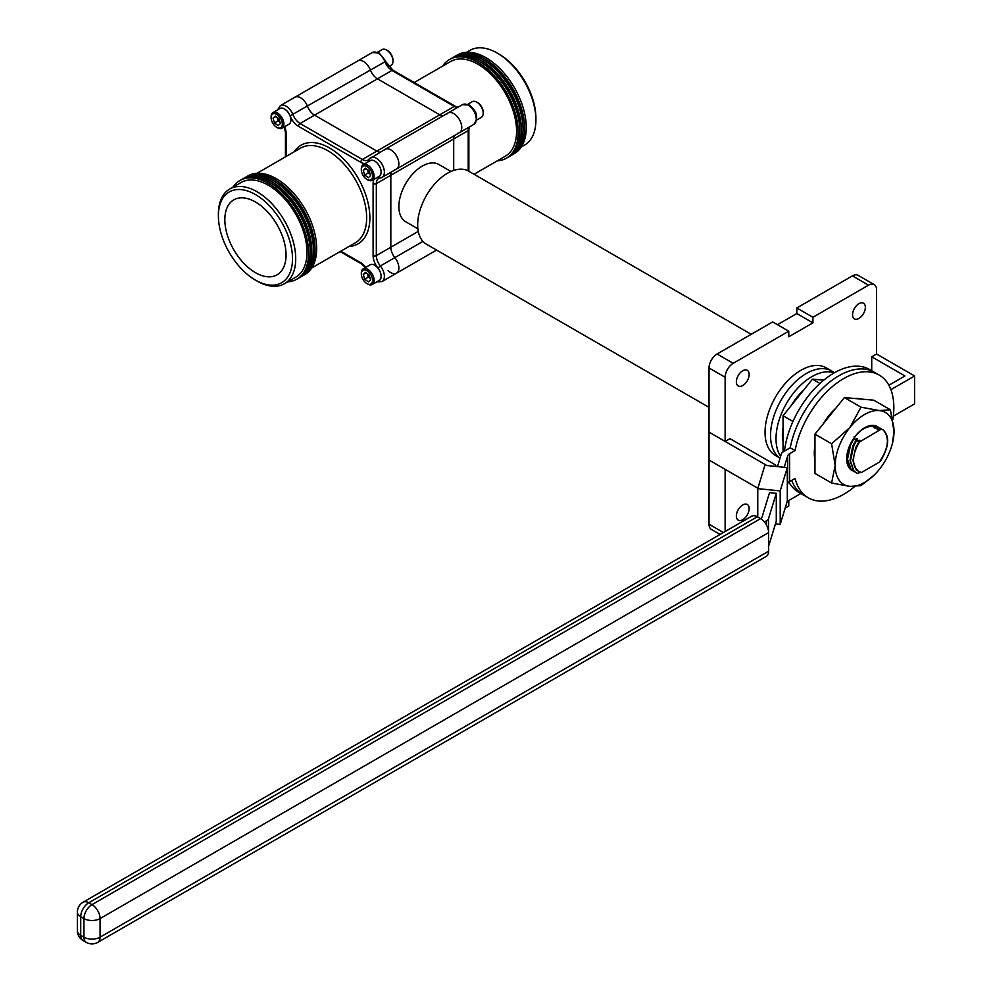<?xml version="1.0" encoding="UTF-8"?>
<svg xmlns="http://www.w3.org/2000/svg" width="992" height="992" viewBox="0 0 992 992"><rect width="100%" height="100%" fill="white"/><g stroke="black" fill="none" stroke-linecap="round" stroke-linejoin="round"><path stroke-width="1.49" d="M742.76 519.684A9.04 5.22 120 0 0 748.662 511.711A9.04 5.22 120 0 0 747.274 504.469A9.04 5.22 120 0 0 742.76 504.916A9.04 5.22 120 0 0 736.845 512.889A9.04 5.22 120 0 0 738.234 520.13A9.04 5.22 120 0 0 742.76 519.684M858.948 318.432A9.04 5.22 120 0 0 864.863 310.459A9.04 5.22 120 0 0 863.474 303.217A9.04 5.22 120 0 0 858.948 303.664A9.04 5.22 120 0 0 853.046 311.637A9.04 5.22 120 0 0 854.434 318.878A9.04 5.22 120 0 0 858.948 318.432M742.76 385.516A9.04 5.22 120 0 0 748.662 377.543A9.04 5.22 120 0 0 747.274 370.301A9.04 5.22 120 0 0 742.76 370.748A9.04 5.22 120 0 0 736.845 378.721A9.04 5.22 120 0 0 738.234 385.962A9.04 5.22 120 0 0 742.76 385.516M709.02 407.365L426.411 244.206A42.185 24.354 -60 0 1 419.951 210.403A42.185 24.354 -60 0 1 447.504 173.228A42.185 24.354 -60 0 1 468.608 171.132L751.217 334.304M450.951 171.467L438.799 164.449A33.071 19.096 120 0 0 422.27 166.098A33.071 19.096 120 0 0 400.656 195.238A33.071 19.096 120 0 0 405.728 221.737L417.88 228.755M394.853 169.545A11.396 6.572 -120 0 0 396.515 169.024A11.396 6.572 -120 0 0 398.263 159.898A11.396 6.572 -120 0 0 390.823 149.866A11.396 6.572 -120 0 0 385.132 149.296A11.396 6.572 -120 0 0 383.842 150.486M453.704 113.559A11.396 6.572 -120 0 0 448.012 112.989A11.396 6.572 60 0 1 459.408 119.573A11.396 6.572 60 0 1 459.408 132.717A11.396 6.572 -120 0 0 461.144 123.591A11.396 6.572 -120 0 0 453.704 113.559M300.601 97.774A11.396 6.572 -120 0 0 294.909 97.216A11.396 6.572 60 0 1 307.582 106.454A11.396 6.572 -120 0 0 300.601 97.774M363.494 61.467A11.396 6.572 -120 0 0 357.79 60.909A11.396 6.572 60 0 1 370.462 70.147A11.396 6.572 -120 0 0 363.494 61.467M879.879 428.06L881.231 429.052M879.346 462.148C888.547 448.297 889.836 437.584 883.227 430.007L883.376 430.119C889.787 436.579 888.956 446.673 880.908 460.387L879.346 462.148L861.242 472.601L856.319 470.022L852.909 460.573L855.736 447.528L859.89 440.2L860.622 440.622L859.494 441.998L881.355 429.015L882.607 429.635M881.652 429.201L882.434 429.536M852.922 470.964L850.838 469.402L847.131 459.06L850.256 444.763L853.095 439.332L857.696 438.935L853.182 446.45L850.045 460.747L853.765 471.088L855.836 472.651M854.335 471.622L851.198 469.613L847.49 459.271L850.615 444.974L853.455 439.543M860.82 472.353L857.187 473.32L854.124 471.299L850.417 460.958L853.542 446.66L856.009 441.018M854.038 436.827L854.769 437.249L853.095 439.332M872.352 426.572L871.261 426.262M878.428 427.329L875.366 428.234M881.355 429.015L878.292 429.92M850.045 460.015L852.81 445.842L856.964 438.514M847.118 458.329L847.069 457.461M859.494 441.998C853.715 451.633 852.165 459.99 854.819 467.046L858.588 471.659M856.381 441.229L859.89 440.2M877.114 429.635L878.788 427.54M874.188 427.949L875.874 425.853M852.401 275.875L796.824 307.966L812.932 317.266L868.521 285.175L852.401 275.875A11.396 6.572 -60 0 1 858.105 275.317L874.212 284.617A11.396 6.572 120 0 0 868.521 285.175M709.02 367.958L709.02 432.14L725.14 441.44L725.14 377.258L709.02 367.958A11.396 6.572 -60 0 1 717.08 354.008L733.187 363.308A11.396 6.572 120 0 0 725.14 377.258M800.854 493.52L788.764 500.501L788.764 506.081L785.156 508.164M457.498 107.52A11.396 6.572 60 0 1 454.249 106.429L391.939 70.457L377.444 78.827A11.396 6.572 60 0 1 370.462 70.147A11.396 6.572 -120 0 0 377.444 78.827L439.754 114.799L377.444 78.827L314.563 115.134A11.396 6.572 60 0 1 307.582 106.454A11.396 6.572 -120 0 0 314.563 115.134L376.873 151.106L314.563 115.134L300.055 123.504A11.396 6.572 60 0 1 293.086 114.824A11.396 6.572 -120 0 0 286.105 106.144A11.396 6.572 -120 0 0 280.414 105.586L372.298 52.539L379.13 52.985L385.69 61.082L384.97 61.777L290.073 115.878A13.665 7.886 -120 0 0 298.443 126.294L360.766 162.266A13.665 7.886 -120 0 0 365.081 163.581M442.99 115.89A11.396 6.572 60 0 1 439.754 114.799A11.396 6.572 -120 0 0 442.99 115.89M380.11 152.198A11.396 6.572 60 0 1 376.873 151.106A11.396 6.572 -120 0 0 380.11 152.198M468.212 170.922L468.212 130.597L453.704 138.967A11.396 6.572 60 0 1 454.386 135.619A11.396 6.572 -120 0 0 453.704 138.967L453.704 170.401L453.704 138.967L390.823 175.274A11.396 6.572 60 0 1 391.505 171.926A11.396 6.572 -120 0 0 390.823 175.274L390.823 247.231L390.823 175.274L376.328 183.644A11.396 6.572 60 0 1 378.684 178.424A11.396 6.572 60 0 1 379.428 178.101M376.799 281.877L382.019 281.579A11.396 6.572 -120 0 0 380.358 265.98L394.853 257.61A11.396 6.572 60 0 1 390.823 247.231A11.396 6.572 -120 0 0 394.853 257.61A11.396 6.572 60 0 1 396.515 273.197A11.396 6.572 -120 0 0 394.853 257.61L422.939 241.391M388.046 270.469A11.396 6.572 -120 0 0 396.515 273.197L436.579 250.071M874.212 284.617A11.396 6.572 120 0 1 876.568 289.825L876.568 354.008L871.732 356.798L871.732 370.748M717.08 354.008L772.656 321.916L788.764 331.216L733.187 363.308M766.853 465.521A6.832 3.943 180 0 0 766.816 465.496L709.02 432.14L709.02 460.04L725.14 469.34L725.14 531.526M757.876 488.25L709.02 460.04L709.02 524.222L723.404 532.518M776.079 466.463A6.832 3.943 0 0 0 774.12 464.144L729.963 438.65L725.14 441.44M788.764 331.216L788.764 336.796L812.932 322.846L812.932 317.266M777.492 324.706L796.824 313.546L796.824 307.966M720.068 534.452L711.388 529.43A11.396 6.572 -60 0 1 709.02 524.222M796.824 313.546L812.932 322.846M788.925 482.075A70.878 40.92 120 0 0 798.61 492.23L803.446 495.02A70.878 40.92 120 0 1 791.703 480.401A70.878 40.92 120 0 0 803.446 495.02L808.282 497.81A70.878 40.92 120 0 0 843.721 494.301A70.878 40.92 120 0 0 854.682 486.576M784.213 467.282L787.722 455.812A6.832 3.943 180 0 1 789.62 453.704L789.62 481.604L795.076 478.454A70.878 40.92 120 0 0 808.282 497.81M777.492 466.6L781.361 453.902A6.832 3.943 0 0 1 783.271 451.794L790.24 447.764A70.878 40.92 120 0 1 838.885 375.757A70.878 40.92 120 0 1 874.336 372.248A70.878 40.92 120 0 0 838.885 375.757A70.878 40.92 120 0 0 790.24 447.764L795.076 450.554L789.62 453.704M892.812 419.74A70.878 40.92 120 0 0 879.16 375.038A70.878 40.92 120 0 0 843.721 378.547A70.878 40.92 120 0 0 795.076 450.554M757.764 488.634L780.196 490.916L787.313 467.604L764.882 465.322L757.764 488.634L757.764 517.006M787.313 467.604L787.313 501.084L780.196 524.408L775.446 523.925M83.092 902.212A11.396 11.396 0 0 0 77.388 912.07A11.396 6.572 180 0 0 80.724 916.72L80.724 935.32L83.948 937.18L83.948 918.58L80.724 916.72A11.396 6.572 -60 0 1 88.784 902.77A11.396 6.572 -120 0 0 83.092 902.212L751.663 516.212A11.396 6.572 60 0 1 757.355 516.77L88.784 902.77L92.008 904.63L760.579 518.63A6.832 3.943 180 0 0 762.191 516.696L769.544 492.627L776.277 493.309L776.277 521.209L768.626 546.22M764.435 521.99L766.642 520.713A6.832 3.943 0 0 0 768.54 518.605L776.277 493.309M768.626 532.592L100.068 918.58L100.068 937.18L768.626 551.192L768.626 532.592A11.396 6.572 60 0 0 760.579 518.63L757.355 516.77M768.626 551.192A11.396 6.572 60 0 1 766.27 556.4L97.7 942.4A11.396 6.572 -120 0 0 100.068 937.18A11.396 6.572 180 0 1 83.948 937.18A11.396 6.572 -60 0 0 86.316 942.4A11.396 11.396 0 0 0 97.7 942.4M780.196 490.916L780.196 524.408M789.62 481.604A6.832 3.943 0 0 0 787.722 483.712L787.722 455.812M787.313 485.038L787.722 483.712M879.16 375.038L869.5 369.458A70.878 40.92 120 0 0 834.061 372.967A70.878 40.92 120 0 0 784.461 451.1M871.732 356.798L904.94 375.968L888.882 385.243M893.321 416.156L914.612 403.868L914.612 375.968L890.903 389.645M914.612 375.968L876.568 354.008M498.864 54.002L497.252 53.072L498.864 54.002A52.402 30.256 60 0 1 535.916 118.172L535.916 120.032A54.684 31.57 -120 0 0 497.252 53.072L497.252 53.072A54.684 31.57 -120 0 0 469.923 50.356L466.612 52.266M521.296 146.977L524.594 145.068A54.684 31.57 -120 0 0 535.916 120.032M414.197 82.534L450.591 61.516A54.684 31.57 60 0 1 477.921 64.232A54.684 31.57 60 0 1 513.645 112.418A54.684 31.57 60 0 1 505.263 156.228L474.027 174.27M442.606 66.129A56.953 32.885 60 0 1 449.45 59.545A56.953 32.885 60 0 1 477.921 62.372A56.953 32.885 60 0 1 515.133 112.567A56.953 32.885 60 0 1 506.404 158.199A56.953 32.885 60 0 1 497.29 160.828M449.45 59.545L451.062 58.615A56.953 32.885 60 0 1 479.533 61.442A56.953 32.885 60 0 1 516.745 111.637A56.953 32.885 60 0 1 508.016 157.269L506.404 158.199M480.351 61.913A54.684 31.57 60 0 1 481.145 62.372A54.684 31.57 60 0 1 519.808 130.25M451.868 58.168A56.953 32.885 60 0 1 452.674 57.685A56.953 32.885 60 0 1 481.145 60.512A56.953 32.885 60 0 1 518.357 110.707A56.953 32.885 60 0 1 509.628 156.339A56.953 32.885 60 0 1 508.809 156.786M452.674 57.685L454.274 56.755A56.953 32.885 60 0 1 482.757 59.582A56.953 32.885 60 0 1 519.969 109.777A56.953 32.885 60 0 1 511.24 155.409L509.628 156.339M455.092 56.308A56.953 32.885 60 0 1 455.886 55.825A56.953 32.885 60 0 1 484.369 58.652A56.953 32.885 60 0 1 521.581 108.847A56.953 32.885 60 0 1 512.852 154.479A56.953 32.885 60 0 1 512.033 154.926M455.886 55.825L457.498 54.895A56.953 32.885 60 0 1 485.981 57.722A56.953 32.885 60 0 1 523.193 107.917A56.953 32.885 60 0 1 514.464 153.549L512.852 154.479M483.575 60.053A54.684 31.57 60 0 1 484.369 60.512A54.684 31.57 60 0 1 523.02 128.39M446.735 114.179A11.396 6.572 60 0 1 448.012 112.989L385.132 149.296A11.396 6.572 60 0 1 396.515 155.88A11.396 6.572 60 0 1 396.515 169.024L459.408 132.717A11.396 6.572 60 0 1 457.734 133.238M257.052 281.034L255.44 280.104A52.402 30.256 60 0 1 218.389 215.934A52.402 30.256 60 0 1 255.44 194.544A52.402 30.256 60 0 1 292.504 258.714A52.402 30.256 60 0 1 255.44 280.104L257.052 281.034A54.684 31.57 -120 0 0 284.394 283.749A54.684 31.57 -120 0 0 292.776 239.928A54.684 31.57 -120 0 0 257.052 191.754A54.684 31.57 -120 0 0 229.71 189.038A54.684 31.57 -120 0 0 218.389 214.074L218.389 215.934M255.44 201.984A43.288 24.998 60 0 1 283.724 240.126A43.288 24.998 60 0 1 277.09 274.809A43.288 24.998 60 0 1 255.44 272.664A43.288 24.998 60 0 1 227.168 234.521A43.288 24.998 60 0 1 233.802 199.838A43.288 24.998 60 0 1 255.44 201.984M245.508 177.32A56.953 32.885 60 0 1 246.301 176.836L247.913 175.906A56.953 32.885 60 0 1 276.384 178.721A56.953 32.885 60 0 1 313.596 228.916A56.953 32.885 60 0 1 304.866 274.561L303.254 275.491A56.953 32.885 60 0 1 302.436 275.937M246.301 176.836A56.953 32.885 60 0 1 274.772 179.651A56.953 32.885 60 0 1 311.984 229.846A56.953 32.885 60 0 1 303.254 275.491M273.978 181.065A54.684 31.57 60 0 1 274.772 181.511A54.684 31.57 60 0 1 313.435 249.401M242.284 179.18A56.953 32.885 60 0 1 243.077 178.696L244.689 177.766A56.953 32.885 60 0 1 273.16 180.581A56.953 32.885 60 0 1 310.372 230.776A56.953 32.885 60 0 1 301.642 276.421L300.03 277.351A56.953 32.885 60 0 1 299.212 277.797M243.077 178.696A56.953 32.885 60 0 1 271.56 181.511A56.953 32.885 60 0 1 308.76 231.706A56.953 32.885 60 0 1 300.03 277.351M229.71 189.038L240.994 182.528A54.684 31.57 60 0 1 268.336 185.231A54.684 31.57 60 0 1 304.048 233.418A54.684 31.57 60 0 1 295.678 277.239L284.394 283.749M233.021 187.128A56.953 32.885 60 0 1 239.853 180.556L241.465 179.626A56.953 32.885 60 0 1 269.948 182.441A56.953 32.885 60 0 1 307.148 232.636A56.953 32.885 60 0 1 298.418 278.281L296.806 279.211A56.953 32.885 60 0 1 287.692 281.84M239.853 180.556A56.953 32.885 60 0 1 268.336 183.371A56.953 32.885 60 0 1 305.536 233.566A56.953 32.885 60 0 1 296.806 279.211M270.754 182.925A54.684 31.57 60 0 1 271.56 183.371A54.684 31.57 60 0 1 310.211 251.261M483.191 112.741A7.948 4.588 60 0 0 483.203 112.307A7.948 4.588 60 0 0 477.586 102.585L476.817 102.139A9.04 5.22 60 0 1 483.203 113.212A9.04 5.22 60 0 1 481.331 117.354L476.768 119.982M467.728 104.321L472.291 101.68A9.04 5.22 60 0 1 476.817 102.139L477.586 102.585M392.981 60.648A7.948 4.588 60 0 0 392.993 60.227A7.948 4.588 60 0 0 387.376 50.493L386.595 50.046A9.04 5.22 60 0 1 392.993 61.12A9.04 5.22 60 0 1 391.121 65.261L388.852 66.563M377.506 52.241L382.081 49.6A9.04 5.22 60 0 1 386.595 50.046L387.376 50.493M367.375 169.545L367.66 170.525A4.526 2.616 -120 0 0 370.19 174.232L368.367 172.906L364.684 175.038L368.354 177.704L370.599 175.621L369.185 170.872L365.527 168.194L363.283 170.277L364.684 175.038M367.313 179.639A9.04 5.22 -120 0 0 367.71 179.887A9.04 5.22 -120 0 0 372.236 180.333L379.229 176.291A9.04 5.22 -120 0 0 380.618 169.062A9.04 5.22 -120 0 0 370.19 160.63L363.196 164.672A9.04 5.22 -120 0 0 361.324 168.814A9.04 5.22 -120 0 0 361.336 169.285M372.236 180.333A9.04 5.22 -120 0 0 373.624 173.092A9.04 5.22 -120 0 0 363.196 164.672M372.124 173.476A7.948 4.588 -120 0 0 365.85 165.962A7.948 4.588 -120 0 0 361.324 169.706A7.948 4.588 -120 0 0 361.745 172.434A7.948 4.588 -120 0 0 366.941 179.44A7.948 4.588 -120 0 0 372.124 173.476M367.462 169.62A4.526 2.616 -120 0 0 367.66 170.525L368.367 172.906M366.122 168.64L363.283 170.277M367.375 273.718L367.66 274.71A4.526 2.616 -120 0 0 370.19 278.405L368.367 277.078L364.684 279.211L368.354 281.877L370.599 279.806L369.185 275.044L365.527 272.366L363.283 274.449L364.684 279.211M367.313 283.811A9.04 5.22 -120 0 0 367.71 284.059A9.04 5.22 -120 0 0 372.236 284.506L379.229 280.463A9.04 5.22 -120 0 0 380.618 273.234A9.04 5.22 -120 0 0 370.19 264.802L363.196 268.844A9.04 5.22 -120 0 0 361.324 272.986A9.04 5.22 -120 0 0 361.336 273.457M372.236 284.506A9.04 5.22 -120 0 0 373.624 277.276A9.04 5.22 -120 0 0 363.196 268.844M372.124 277.648A7.948 4.588 -120 0 0 365.85 270.134A7.948 4.588 -120 0 0 361.324 273.879A7.948 4.588 -120 0 0 361.745 276.607A7.948 4.588 -120 0 0 366.941 283.613A7.948 4.588 -120 0 0 372.124 277.648M367.462 273.792A4.526 2.616 -120 0 0 367.66 274.71L368.367 277.078M366.122 272.812L363.283 274.449M277.152 117.465L277.45 118.445A4.526 2.616 -120 0 0 279.967 122.152L278.157 120.826L274.474 122.946L278.132 125.624L280.376 123.541L278.975 118.78L275.317 116.114L273.06 118.197L274.474 122.946M277.103 127.559A9.04 5.22 -120 0 0 277.5 127.807A9.04 5.22 -120 0 0 282.026 128.253L289.019 124.211A9.04 5.22 -120 0 0 290.408 116.969A9.04 5.22 -120 0 0 279.98 108.55L272.974 112.592A9.04 5.22 -120 0 0 271.101 116.721A9.04 5.22 -120 0 0 271.114 117.192M282.026 128.253A9.04 5.22 -120 0 0 283.414 121.012A9.04 5.22 -120 0 0 272.974 112.592M281.914 121.384A7.948 4.588 -120 0 0 275.627 113.869A7.948 4.588 -120 0 0 271.101 117.626A7.948 4.588 -120 0 0 271.535 120.342A7.948 4.588 -120 0 0 276.718 127.348A7.948 4.588 -120 0 0 281.914 121.384M277.252 117.527A4.526 2.616 -120 0 0 277.45 118.445L278.157 120.826M275.912 116.548L273.06 118.197M834.57 372.67L831.656 370.983A50.642 29.239 120 0 0 806.335 373.5A50.642 29.239 120 0 1 831.656 370.983L826.175 367.821A50.642 29.239 120 0 0 800.854 370.326A50.642 29.239 120 0 0 767.771 414.954A50.642 29.239 120 0 0 775.533 455.526L780.072 458.143A50.642 29.239 120 0 1 773.524 417.248A50.642 29.239 120 0 1 806.335 373.5A50.642 29.239 120 0 0 773.524 417.248A50.642 29.239 120 0 0 780.084 458.106M834.272 372.843A50.642 29.239 120 0 0 811.816 376.662A50.642 29.239 120 0 0 780.63 456.32M783.048 441.738A41.602 24.019 -60 0 1 782.403 434.992A41.602 24.019 -60 0 1 783.048 427.49M783.048 451.918L783.048 415.76L792.943 421.464M823.744 380.159L812.473 379.155L819.938 383.458M812.473 379.155L783.048 415.76M791.318 405.468A41.602 24.019 -60 0 1 803.793 389.955M823.162 380.11A41.602 24.019 -60 0 1 823.868 380.06M878.391 427.341A25.321 14.62 120 0 0 858.539 432.512A25.321 14.62 120 0 0 846.684 458.812A25.321 14.62 120 0 0 852.326 470.617M847.131 459.073A23.51 13.578 -60 0 1 847.069 457.548A23.51 13.578 -60 0 1 856.902 434.347A23.51 13.578 -60 0 1 874.77 427.242M814.953 460.164A41.602 24.019 -60 0 1 814.296 453.406A41.602 24.019 -60 0 1 814.953 445.904M831.594 443.771L849.884 427.54L861.006 407.179L879.296 410.552L890.432 409.808L894.015 431.483A41.602 24.019 -60 0 1 892.403 443.474A41.602 24.019 -60 0 1 879.296 469.402A41.602 24.019 -60 0 1 874.175 475.056L861.006 485.634L849.884 486.39L831.594 483.005L814.953 473.407L814.953 434.174L831.594 443.771L835.165 465.459L831.594 483.005M890.432 409.808L873.803 400.198L844.378 397.569L861.006 407.179M844.378 397.569L814.953 434.174M874.175 475.056A41.602 24.019 -60 0 1 849.884 486.39A41.602 24.019 120 0 1 835.165 465.459A41.602 24.019 -60 0 1 849.884 427.54A41.602 24.019 -60 0 1 879.296 410.552A41.602 24.019 -60 0 1 894.015 431.483L892.403 443.474M823.224 423.882A41.602 24.019 -60 0 1 835.698 408.369M855.067 398.524A41.602 24.019 -60 0 1 861.552 399.106M368.726 159.563A11.396 6.572 60 0 1 368.069 160.047A11.396 6.572 60 0 1 362.378 159.476L454.249 106.429A2.282 1.314 120 0 1 455.39 106.318L393.08 70.345A2.282 1.314 120 0 0 391.939 70.457A11.396 6.572 60 0 1 384.97 61.777A11.396 6.572 -120 0 0 377.989 53.097A11.396 6.572 -120 0 0 372.298 52.539M374.12 179.242A13.665 7.886 -120 0 0 373.104 183.644L373.104 255.601A13.665 7.886 -120 0 0 377.94 268.051L380.358 265.98A11.396 6.572 60 0 1 376.328 255.601L418.264 231.384M768.54 518.605L768.54 531.179M766.642 525.326L766.642 520.713M100.068 918.58A11.396 6.572 -120 0 0 92.008 904.63A11.396 6.572 -60 0 0 83.948 918.58A11.396 6.572 0 0 0 100.068 918.58M83.092 940.54A11.396 6.572 -60 0 1 80.724 935.32A11.396 6.572 0 0 1 77.388 930.67A11.396 11.396 0 0 0 83.092 940.54L86.316 942.4M468.212 105.189A11.396 6.572 -120 0 0 462.508 104.619L469.34 105.078C477.214 111.315 478.739 117.75 473.903 124.347A11.396 6.572 -120 0 0 475.652 115.221A11.396 6.572 -120 0 0 468.212 105.189M468.869 171.294L468.869 129.667A2.282 1.314 0 0 1 468.212 130.597A11.396 6.572 60 0 1 468.881 127.249M385.181 60.971L393.08 70.345M348.973 246.462A56.953 32.885 -120 0 0 368.615 205.493A56.953 32.885 -120 0 0 329.604 148.006A56.953 32.885 -120 0 0 294.289 151.764M257.027 173.278L300.65 148.081A54.684 31.57 60 0 1 327.992 150.796A54.684 31.57 60 0 1 363.717 198.97A54.684 31.57 60 0 1 355.334 242.792L311.699 267.989M378.026 176.985A2.282 1.798 84.9 0 0 380.358 177.915A11.396 6.572 -120 0 0 382.019 177.394A11.396 6.572 -120 0 0 383.768 168.268A11.396 6.572 -120 0 0 376.328 158.236A11.396 6.572 -120 0 0 370.624 157.666A11.396 6.572 -120 0 0 369.346 158.856A2.282 1.798 -144.9 0 0 368.875 159.278L368.069 160.047M369.619 160.964A9.114 5.258 60 0 1 374.716 161.026A9.114 5.258 60 0 1 380.804 169.57A9.114 5.258 60 0 1 378.671 176.626M279.409 108.872A9.114 5.258 60 0 1 284.493 108.934A9.114 5.258 60 0 1 290.073 115.878M373.104 255.601A2.282 1.314 180 0 0 376.328 255.601L376.328 183.644A2.282 1.314 180 0 1 373.104 183.644M360.766 162.266A2.282 1.314 -60 0 1 362.378 159.476L300.055 123.504A2.282 1.314 -60 0 0 298.443 126.294M286.105 156.488L286.105 133.424A13.665 7.886 -120 0 0 284.667 126.716M365.837 267.319A13.665 7.886 -120 0 0 360.766 262.719L340.789 251.187M377.94 268.051A9.114 5.258 60 0 1 378.671 280.798M286.105 133.424A2.282 1.314 180 0 1 285.436 132.494L285.436 156.872M340.12 251.571L361.237 263.76A2.282 1.314 -60 0 1 360.766 262.719M368.987 161.324A2.282 1.798 -144.9 0 1 368.875 159.278L385.132 149.296M77.388 912.07L77.388 930.67M462.508 104.619L448.012 112.989M473.903 124.347L459.408 132.717M455.39 106.318L457.907 107.272M469.303 127.013L468.869 129.667M396.515 169.024L382.019 177.394L378.684 178.424M382.019 281.579L396.515 273.197M285.436 132.494L284.282 126.939M280.414 105.586L277.549 109.951M361.237 263.76L365.453 267.542M483.203 112.307L483.203 113.212M392.993 60.227L392.993 61.12M361.324 169.706L361.324 168.814M366.941 179.44L367.71 179.887M361.324 273.879L361.324 272.986M366.941 283.613L367.71 284.059M271.101 117.626L271.101 116.721M276.718 127.348L277.5 127.807"/></g></svg>
